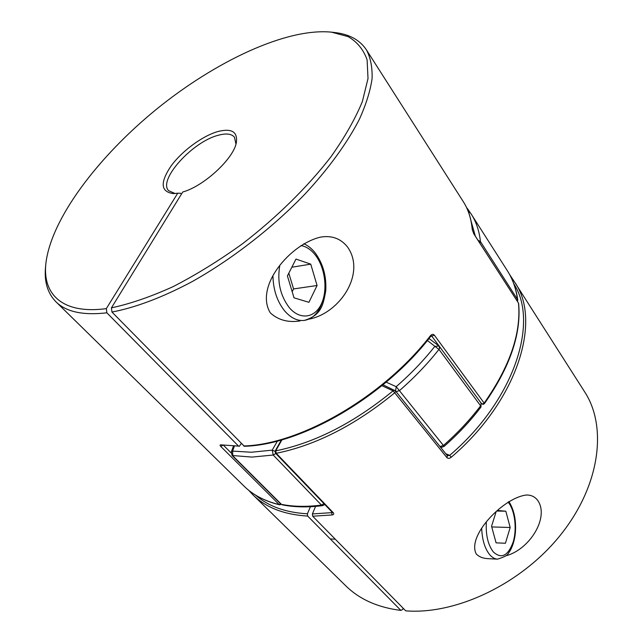 <?xml version="1.0" encoding="UTF-8"?>
<svg xmlns="http://www.w3.org/2000/svg" width="643" height="643" viewBox="0 0 643 643"><rect width="100%" height="100%" fill="white"/><g stroke="black" fill="none" stroke-linecap="round" stroke-linejoin="round"><path stroke-width="0.96" d="M440.576 446.973L441.942 447.215L444.128 446.371C458.065 434.146 470.355 421.028 480.996 407.027L481.012 402.928L480.996 407.027M234.301 446.355L232.565 451.097L232.822 455.847L281.457 504.369C293.473 506.732 306.807 506.973 321.468 505.085L273.219 455.035L251.927 457.085L232.099 455.493L231.295 451.981L232.565 451.097L251.325 452.238L272.222 450.148L275.003 451.362M386.17 382.159L396.201 386.668L395.453 391.86L394.738 392.809L393.074 390.848L381.91 385.679M440.117 446.507L443.485 445.438C457.527 433.117 469.904 419.911 480.618 405.821L438.968 349.398L434.869 346.336C423.608 360.57 410.716 374.009 396.201 386.668L444.128 446.371M427.418 340.493L434.869 346.336L439.032 345.99L439.474 346.489L480.835 402.727M477.998 240.249L480.442 241.567L517.728 299.742C516.184 288.787 512.752 279.158 507.44 270.856C512.6 278.901 515.935 288.281 517.446 298.987L516.964 300.586M468.417 211.933L470.499 212.994L471.303 214.215C476.246 221.923 479.292 231.046 480.442 241.567L479.895 243.175M506.202 555.729C529.84 549.323 549.661 517.133 537.612 500.27C534.944 496.822 531.343 495.062 526.81 494.997C504.313 496.918 466.569 535.37 476.222 553.936C479.091 556.902 483.158 558.494 488.439 558.687L497.513 559.153C494.7 558.984 492.064 557.465 489.604 554.587C484.814 548.519 482.178 539.831 481.695 528.522M315.584 506.387L312.402 513.926L312.683 516.216L405.733 610.85C456.514 614.885 522.349 583.458 561.323 533.979C600.441 484.525 607.217 426.381 584.704 391.941L514.689 282.213C541.912 320.286 517.904 400.485 451.282 457.221C449.57 458.539 448.115 458.676 446.925 457.631L394.738 392.809C355.346 425.095 315.85 445.261 276.249 453.299L333.291 512.736L332.447 512.495M345.781 585.829C359.509 599.332 377.875 607.522 400.878 610.408L307.684 516.08C284.077 514.641 265.784 507.52 252.82 494.732L345.781 585.829M513.452 280.348L511.217 277.02M312.402 513.926L331.627 512.648L332.109 514.955C333.749 514.633 334.143 513.894 333.291 512.736M255.689 495.206C268.404 506.354 285.645 512.551 307.402 513.797L310.408 506.732M400.878 610.408L402.687 609.476L403.129 608.206M447.11 455.405L395.389 390.815L394.569 390.237L393.074 390.848C354.06 422.829 314.941 442.834 275.718 450.856L275.188 450.952L275.413 453.106L276.249 453.299L275.718 450.856L281.939 439.804M445.993 453.821L449.674 455.365L447.472 455.67L446.925 457.631M513.845 283.86C539.027 322.127 514.537 400.115 449.674 455.365L451.282 457.221M512.278 279.938L513.468 280.372L514.689 282.213L513.468 280.372M467.332 209.28L468.345 209.851L466.545 207.544M307.402 513.797L307.684 516.08M309.243 319.105C340.235 312.988 366.229 273.09 347.469 246.92C340.677 238.473 331.651 235.217 320.407 237.154C290.009 244.268 254.435 286.456 270.277 312.836C278.13 320.053 288.048 322.754 300.04 320.937M481.374 403.547L483.046 404.415L484.348 403.716L484.171 403.105C509.859 366.462 521.296 333.122 518.483 303.078L473.642 233.602M181.382 194.202L180.587 193.254L177.741 193.205L106.328 308.624C62.893 314.483 42.647 294.695 45.822 263.96C50.741 219.062 98.041 156.755 156.884 108.908C215.815 61.173 286.521 27.713 331.466 32.15L348.04 36.595C357.13 41.835 363.488 49.575 367.105 59.831L368.013 78.534L362.387 101.481C355.346 118.666 344.865 137.104 330.944 156.804C307.804 186.775 277.085 217.085 242.708 243.609C219.384 260.407 196.195 274.746 173.144 286.625C150.727 296.793 130.159 303.866 111.424 307.844L111.954 312.048C135.351 307.619 162.92 297.267 192.434 281.457C232.083 259.161 272.696 227.622 305.369 193.647C329.031 168.064 347.445 142.545 359.357 119.333C366.108 104.367 370.352 90.776 372.088 78.55C372.442 67.25 370.545 57.669 366.397 49.816C359.726 39.882 349.125 34.119 334.585 32.512L331.466 32.15M111.424 307.844L182.733 192.008C204 186.148 233.875 158.419 236.367 142.465C237.749 131.751 231.609 128.102 217.937 131.518C202.521 135.858 182.041 150.952 171.086 165.95C159.882 182.66 160.637 191.879 173.353 193.599L177.741 193.205M175.057 193.535L168.603 190.658C157.776 179.863 192.796 141.468 218.403 135.231C226.199 133.117 231.552 133.776 234.47 137.208L235.957 144.112M238.545 446.097L221.128 444.868L238.545 446.097L106.859 312.811C83.035 315.56 66.052 311.887 55.917 301.776L244.075 486.164C252.996 494.957 264.699 501.09 279.183 504.578L279.793 504.843M45.822 263.96L45.532 267.086C44.118 281.642 47.574 293.208 55.917 301.776M430.625 336.49L434.355 335.164C433.141 333.942 431.823 334.127 430.4 335.734L430.625 336.49C383.871 397.294 300.811 444.972 244.348 446.274L111.954 312.048M472.412 230.041L473.915 234.068M221.128 444.868C219.834 444.731 219.721 445.261 220.79 446.451L279.183 504.578L280.694 503.967M241.254 443.566L239.252 446.419M106.328 308.624L106.859 312.811M472.235 229.495C471.247 218.692 468.249 209.393 463.241 201.581C468.353 209.562 471.407 219.038 472.412 229.993L473.827 233.787L518.154 302.572M496.083 511.844L491.557 526.255L496.075 542.845L505.414 543.255L510.188 527.493L505.824 511.209L497.537 510.478M496.935 511.04L505.824 511.209M491.734 526.93L510.188 527.493M294.028 297.83L287.413 275.935L295.981 259.073L310.746 264.144L317.071 285.5L308.921 302.314L294.028 297.83M288.811 273.179L293.57 288.932L317.071 285.5M293.57 288.932L292.179 291.721M291.834 267.231L310.746 264.144M429.018 338.515L439.032 345.99L439.579 348.337L438.968 349.398C427.507 363.914 414.381 377.618 399.592 390.518L396.12 391.724M475.338 236.126L471.198 221.57M275.815 453.524L273.219 455.035L272.222 450.148L277.438 441.026M282.365 504.868L280.718 503.983L282.365 504.868C294.542 507.263 307.989 507.512 322.706 505.615L324.779 504.506M323.976 503.67L321.468 505.085L322.706 505.615M468.369 209.883L469.961 212.375L468.345 209.851L468.04 210.976M509.586 274.473L511.097 277.374M332.109 514.955L312.683 516.216M331.627 512.648L331.989 512.013M481.165 403.161L482.475 404.069L484.171 403.105L434.355 335.164M243.609 445.961C299.935 444.683 383.493 396.755 430.4 335.734M439.29 346.255L431.549 335.823M223.66 445.454L231.11 452.905M222.719 445.326L220.79 446.451M486.333 522.357C485.674 535.008 487.989 544.854 493.277 551.895C501.387 559.273 508.026 555.978 513.186 541.993C517.117 528.964 514.955 510.791 508.484 502.577L508.074 502.079M272.954 276.168C273.307 290.017 277.221 301.615 284.688 310.955C290.805 317.972 297.331 321.122 304.268 320.423C313.133 318.864 319.298 312.209 322.77 300.458M300.94 245.57C306.221 246.454 311.003 249.605 315.279 255.006C325.221 267.657 327.97 290.202 321.291 304.115C314.757 318.197 299.807 320.294 289.213 307.531C280.284 295.651 277.117 281.787 279.705 265.921M468.289 211.611L470.499 212.994L507.44 270.856M232.099 455.493L280.718 503.983M231.295 451.981L233.385 446.314M517.502 301.414L517.728 299.742M332.503 512.551L275.413 453.106M395.389 390.815L382.987 384.803M281.377 439.957L275.188 450.952M513.468 280.364L509.577 274.457M248.648 490.231L252.82 494.732M244.075 486.164C253.141 495.086 264.988 501.307 279.617 504.819L281.152 504.353M366.397 49.816L463.241 201.581M518.628 303.488C521.433 333.741 510.003 367.153 484.348 403.716M497.513 559.153C503.935 557.159 507.464 555.351 508.083 553.727L510.253 550.545C512.913 545.666 514.609 539.831 515.348 533.055C516.313 520.38 514.167 509.875 508.886 501.54M330.301 538.971L335.268 539.188M304.268 320.423C321.846 315.134 323.148 304.348 325.736 291.014C326.62 276.578 323.164 263.951 315.359 253.117C311.992 248.801 308.142 245.674 303.817 243.737"/></g></svg>
